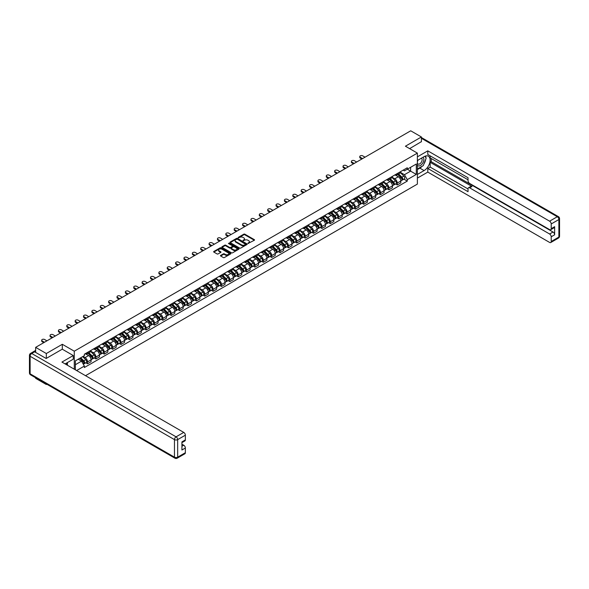 <?xml version="1.0" encoding="UTF-8"?>
<svg xmlns="http://www.w3.org/2000/svg" width="589" height="589" viewBox="0 0 589 589"><rect width="100%" height="100%" fill="white"/><g stroke="black" fill="none" stroke-linecap="round" stroke-linejoin="round"><path stroke-width="0.88" d="M247.991 243.493L254.323 240.26A0.744 0.427 0 0 0 254.323 239.649L244.847 234.179A0.744 0.427 0 0 0 243.794 234.179L238.192 237.411L238.192 237.831L239.657 237.419A2.385 1.377 0 0 1 243.029 237.419L243.817 237.875A2.385 1.377 0 0 1 244.516 238.847A2.385 1.377 0 0 1 243.817 239.819L243.095 240.658L244.553 240.246A2.385 1.377 0 0 1 247.925 240.246L248.713 240.702A2.385 1.377 0 0 1 249.412 241.674A2.385 1.377 0 0 1 248.713 242.646L247.991 243.493L247.991 243.066M220.669 255.405A0.744 0.427 0 0 0 220.669 256.009L223.327 257.548A0.744 0.427 0 0 0 224.38 257.548L230.601 253.955A0.744 0.427 0 0 0 230.601 253.351L221.118 247.873A0.744 0.427 0 0 0 220.065 247.873L213.851 251.466A0.744 0.427 0 0 0 213.851 252.07L217.061 253.925A0.744 0.427 0 0 0 218.114 253.925L220.772 252.394A0.744 0.427 0 0 0 220.772 251.783L219.182 250.862A1.995 1.149 0 0 1 218.6 250.053A1.995 1.149 0 0 1 219.83 248.985A1.995 1.149 0 0 1 222.001 249.235L228.237 252.843A1.995 1.149 0 0 1 228.827 253.653A1.995 1.149 0 0 1 227.597 254.72A1.995 1.149 0 0 1 225.425 254.47L224.38 253.866A0.744 0.427 0 0 0 223.327 253.866L220.669 255.405L220.669 256.009M74.28 351.199L62.316 344.293L46.325 353.525L35.642 347.355L410.724 130.802L421.407 136.972L405.416 146.205L417.38 153.111L74.28 351.199L74.28 369.2M239.708 248.087A0.744 0.427 0 0 0 240.761 248.087L246.975 244.501A0.744 0.427 0 0 0 246.975 243.89L237.5 238.42A0.744 0.427 0 0 0 236.447 238.42L230.225 242.005A0.744 0.427 0 0 0 230.225 242.616L239.708 248.087M228.62 243.603L229.15 243.677L229.15 243.058L238.788 248.624A0.744 0.427 0 0 1 238.788 249.228L232.574 252.821A0.744 0.427 0 0 1 231.521 252.821L222.038 247.343L224.696 245.819L224.696 245.201L222.038 246.739A0.744 0.427 0 0 0 222.038 247.343L222.038 246.739M224.696 245.819A0.744 0.427 0 0 1 225.749 245.819L225.749 245.201A0.744 0.427 0 0 0 224.696 245.201M225.749 245.201L229.6 247.417A0.744 0.427 0 0 0 230.652 247.417L232.412 246.401A0.744 0.427 0 0 0 232.412 245.79L228.414 243.485L229.15 243.058M46.325 383.94L46.325 384.507L35.642 378.337L35.642 377.777M85.523 375.686L417.38 184.092L417.38 153.111M46.325 384.507L46.811 384.219M46.325 353.525L46.325 358.384M35.642 347.355L35.642 352.406M33.433 351.736A1.517 0.876 -120 0 0 33.22 351.802A1.517 0.876 -120 0 0 33.058 351.95M421.407 141.831L421.407 136.972M397.258 173.556A3.49 2.017 60 0 1 396.537 175.124L400.078 173.078A3.49 2.017 -120 0 0 400.8 171.517M392.23 177.318L394.792 178.791A3.49 2.017 60 0 1 397.258 183.069L400.8 181.022A3.49 2.017 -120 0 0 398.333 176.752L395.801 175.286M400.8 181.022L400.8 182.914L397.258 184.961L395.558 183.982M396.537 175.124A3.49 2.017 60 0 1 394.814 174.97M397.258 183.069L397.258 184.961M388.887 178.393A3.49 2.017 60 0 1 388.166 179.962L391.707 177.915A3.49 2.017 -120 0 0 392.429 176.347M387.187 188.811L388.887 189.791L392.429 187.744L392.429 185.859A3.49 2.017 -120 0 0 389.962 181.581L387.429 180.116M388.166 179.962A3.49 2.017 60 0 1 386.45 179.8M383.859 182.148L386.421 183.628A3.49 2.017 60 0 1 388.887 187.906L388.887 189.791M380.516 183.223A3.49 2.017 60 0 1 379.795 184.791L383.336 182.745A3.49 2.017 -120 0 0 384.057 181.176M378.823 193.641L380.516 194.628L384.057 192.581L384.057 190.689A3.49 2.017 -120 0 0 381.591 186.418L379.058 184.953M379.795 184.791A3.49 2.017 60 0 1 378.079 184.637M375.487 186.985L378.05 188.458A3.49 2.017 60 0 1 380.516 192.736L380.516 194.628M372.145 188.06A3.49 2.017 60 0 1 371.423 189.621L374.965 187.582A3.49 2.017 -120 0 0 375.686 186.014M370.452 198.478L372.145 199.457L375.686 197.411L375.686 195.526A3.49 2.017 -120 0 0 373.22 191.248L370.687 189.783M371.423 189.621A3.49 2.017 60 0 1 369.708 189.467M367.116 191.815L369.678 193.295A3.49 2.017 60 0 1 372.145 197.565L372.145 199.457M363.774 192.89A3.49 2.017 60 0 1 363.052 194.458L366.594 192.412A3.49 2.017 -120 0 0 367.315 190.843M362.08 203.308L363.774 204.287L367.315 202.248L367.315 200.356A3.49 2.017 -120 0 0 364.849 196.078L362.316 194.62M363.052 194.458A3.49 2.017 60 0 1 361.337 194.296M358.753 196.652L361.307 198.125A3.49 2.017 60 0 1 363.774 202.402L363.774 204.287M355.403 197.72A3.49 2.017 60 0 1 354.681 199.288L358.222 197.249A3.49 2.017 -120 0 0 358.944 195.681M353.709 208.145L355.403 209.124L358.944 207.078L358.944 205.193A3.49 2.017 -120 0 0 356.478 200.915L353.945 199.45M354.681 199.288A3.49 2.017 60 0 1 352.966 199.134M350.381 201.482L352.936 202.962A3.49 2.017 60 0 1 355.403 207.232L355.403 209.124M347.031 202.557A3.49 2.017 60 0 1 346.31 204.125L349.851 202.079A3.49 2.017 -120 0 0 350.573 200.51M345.338 212.975L347.031 213.954L350.573 211.915L350.573 210.023A3.49 2.017 -120 0 0 348.106 205.745L345.574 204.28M346.31 204.125A3.49 2.017 60 0 1 344.594 203.963M342.01 206.312L344.565 207.792A3.49 2.017 60 0 1 347.031 212.069L347.031 213.954M338.66 207.387A3.49 2.017 60 0 1 337.939 208.955L341.48 206.908A3.49 2.017 -120 0 0 342.202 205.347M336.967 217.812L338.66 218.791L342.202 216.745L342.202 214.852A3.49 2.017 -120 0 0 339.735 210.582L337.202 209.117M337.939 208.955A3.49 2.017 60 0 1 336.223 208.8M333.639 211.149L336.194 212.622A3.49 2.017 60 0 1 338.66 216.899L338.66 218.791M330.289 212.224A3.49 2.017 60 0 1 329.568 213.792L333.109 211.745A3.49 2.017 -120 0 0 333.83 210.177M328.596 222.642L330.289 223.621L333.83 221.574L333.83 219.69A3.49 2.017 -120 0 0 331.364 215.412L328.831 213.947M329.568 213.792A3.49 2.017 60 0 1 327.852 213.63M325.268 215.979L327.823 217.459A3.49 2.017 60 0 1 330.289 221.736L330.289 223.621M321.918 217.054A3.49 2.017 60 0 1 321.196 218.622L324.738 216.575A3.49 2.017 -120 0 0 325.459 215.007M320.225 227.472L321.918 228.458L325.459 226.412L325.459 224.519A3.49 2.017 -120 0 0 322.993 220.249L320.46 218.784M321.196 218.622A3.49 2.017 60 0 1 319.481 218.467M316.897 220.816L319.452 222.289A3.49 2.017 60 0 1 321.918 226.566L321.918 228.458M313.547 221.891A3.49 2.017 60 0 1 312.825 223.452L316.367 221.412A3.49 2.017 -120 0 0 317.088 219.844M311.853 232.309L313.547 233.288L317.088 231.241L317.088 229.357A3.49 2.017 -120 0 0 314.622 225.079L312.089 223.614M312.825 223.452A3.49 2.017 60 0 1 311.11 223.297M308.526 225.646L311.08 227.126A3.49 2.017 60 0 1 313.547 231.396L313.547 233.288M305.176 226.721A3.49 2.017 60 0 1 304.454 228.289L307.995 226.242A3.49 2.017 -120 0 0 308.717 224.674M303.482 237.139L305.176 238.118L308.717 236.079L308.717 234.186A3.49 2.017 -120 0 0 306.251 229.909L303.718 228.451M304.454 228.289A3.49 2.017 60 0 1 302.739 228.127M300.154 230.483L302.709 231.956A3.49 2.017 60 0 1 305.176 236.233L305.176 238.118M296.804 231.551A3.49 2.017 60 0 1 296.083 233.119L299.624 231.079A3.49 2.017 -120 0 0 300.346 229.511M295.111 241.976L296.804 242.955L300.346 240.908L300.346 239.016A3.49 2.017 -120 0 0 297.879 234.746L295.347 233.281M296.083 233.119A3.49 2.017 60 0 1 294.367 232.964M291.783 235.313L294.338 236.793A3.49 2.017 60 0 1 296.804 241.063L296.804 242.955M288.433 236.388A3.49 2.017 60 0 1 287.712 237.956L291.253 235.909A3.49 2.017 -120 0 0 291.975 234.341M286.74 246.806L288.433 247.785L291.975 245.746L291.975 243.853A3.49 2.017 -120 0 0 289.508 239.576L286.976 238.111M287.712 237.956A3.49 2.017 60 0 1 285.996 237.794M283.412 240.143L285.967 241.623A3.49 2.017 60 0 1 288.433 245.9L288.433 247.785M280.062 241.218A3.49 2.017 60 0 1 279.341 242.786L282.882 240.739A3.49 2.017 -120 0 0 283.603 239.178M278.369 251.643L280.062 252.622L283.603 250.575L283.603 248.683A3.49 2.017 -120 0 0 281.137 244.413L278.604 242.948M279.341 242.786A3.49 2.017 60 0 1 277.625 242.631M275.041 244.98L277.596 246.452A3.49 2.017 60 0 1 280.062 250.73L280.062 252.622M271.691 246.055A3.49 2.017 60 0 1 270.969 247.623L274.511 245.576A3.49 2.017 -120 0 0 275.232 244.008M269.998 256.473L271.691 257.452L275.24 255.405L275.24 253.52A3.49 2.017 -120 0 0 272.766 249.243L270.233 247.778M270.969 247.623A3.49 2.017 60 0 1 269.254 247.461M266.67 249.81L269.225 251.289A3.49 2.017 60 0 1 271.691 255.56L271.691 257.452M263.32 250.885A3.49 2.017 60 0 1 262.598 252.453L266.14 250.406A3.49 2.017 -120 0 0 266.869 248.838M261.626 261.302L263.327 262.289L266.869 260.242L266.869 258.35A3.49 2.017 -120 0 0 264.395 254.08L261.862 252.615M262.598 252.453A3.49 2.017 60 0 1 260.883 252.298M258.299 254.647L260.853 256.119A3.49 2.017 60 0 1 263.327 260.397L263.327 262.289M254.956 255.722A3.49 2.017 60 0 1 254.227 257.283L257.768 255.243A3.49 2.017 -120 0 0 258.497 253.675M253.255 266.14L254.956 267.119L258.497 265.072L258.497 263.187A3.49 2.017 -120 0 0 256.024 258.91L253.491 257.445M254.227 257.283A3.49 2.017 60 0 1 252.512 257.128M249.927 259.477L252.482 260.956A3.49 2.017 60 0 1 254.956 265.227L254.956 267.119M246.585 260.552A3.49 2.017 60 0 1 245.856 262.12L249.397 260.073A3.49 2.017 -120 0 0 250.126 258.505M244.884 270.969L246.585 271.949L250.126 269.909L250.126 268.017A3.49 2.017 -120 0 0 247.652 263.739L245.12 262.282M245.856 262.12A3.49 2.017 60 0 1 244.141 261.958M241.556 264.306L244.111 265.786A3.49 2.017 60 0 1 246.585 270.064L246.585 271.949M238.214 265.381A3.49 2.017 60 0 1 237.485 266.95L241.026 264.903A3.49 2.017 -120 0 0 241.755 263.342M236.513 275.807L238.214 276.786L241.755 274.739L241.755 272.847A3.49 2.017 -120 0 0 239.281 268.577L236.749 267.111M237.485 266.95A3.49 2.017 60 0 1 235.769 266.795M233.185 269.144L235.74 270.623A3.49 2.017 60 0 1 238.214 274.894L238.214 276.786M229.843 270.218A3.49 2.017 60 0 1 229.114 271.787L232.655 269.74A3.49 2.017 -120 0 0 233.384 268.172M228.142 280.636L229.843 281.616L233.384 279.576L233.384 277.684A3.49 2.017 -120 0 0 230.91 273.406L228.377 271.941M229.114 271.787A3.49 2.017 60 0 1 227.398 271.625M224.814 273.973L227.369 275.453A3.49 2.017 60 0 1 229.843 279.731L229.843 281.616M221.471 275.048A3.49 2.017 60 0 1 220.742 276.616L224.284 274.57A3.49 2.017 -120 0 0 225.013 273.009M219.771 285.474L221.471 286.453L225.013 284.406L225.013 282.514A3.49 2.017 -120 0 0 222.539 278.244L220.006 276.778M220.742 276.616A3.49 2.017 60 0 1 219.027 276.462M216.443 278.811L218.998 280.283A3.49 2.017 60 0 1 221.471 284.561L221.471 286.453M213.1 279.885A3.49 2.017 60 0 1 212.371 281.446L215.913 279.407A3.49 2.017 -120 0 0 216.642 277.839M211.399 290.303L213.1 291.283L216.642 289.236L216.642 287.351A3.49 2.017 -120 0 0 214.168 283.073L211.635 281.608M212.371 281.446A3.49 2.017 60 0 1 210.656 281.292M208.072 283.64L210.626 285.12A3.49 2.017 60 0 1 213.1 289.39L213.1 291.283M204.729 284.715A3.49 2.017 60 0 1 204 286.283L207.549 284.237A3.49 2.017 -120 0 0 208.27 282.668M203.028 295.133L204.729 296.12L208.27 294.073L208.27 292.181A3.49 2.017 -120 0 0 205.797 287.903L203.264 286.445M204 286.283A3.49 2.017 60 0 1 202.285 286.129M199.7 288.477L202.255 289.95A3.49 2.017 60 0 1 204.729 294.228L204.729 296.12M196.358 289.552A3.49 2.017 60 0 1 195.636 291.113L199.178 289.074A3.49 2.017 -120 0 0 199.899 287.506M194.657 299.97L196.358 300.95L199.899 298.903L199.899 297.018A3.49 2.017 -120 0 0 197.425 292.74L194.893 291.275M195.636 291.113A3.49 2.017 60 0 1 193.914 290.959M191.329 293.307L193.884 294.787A3.49 2.017 60 0 1 196.358 299.057L196.358 300.95M187.987 294.382A3.49 2.017 60 0 1 187.265 295.95L190.807 293.904A3.49 2.017 -120 0 0 191.528 292.335M186.286 304.8L187.987 305.779L191.528 303.74L191.528 301.848A3.49 2.017 -120 0 0 189.054 297.57L186.522 296.112M187.265 295.95A3.49 2.017 60 0 1 185.542 295.788M182.958 298.137L185.513 299.617A3.49 2.017 60 0 1 187.987 303.895L187.987 305.779M179.616 299.212A3.49 2.017 60 0 1 178.894 300.78L182.435 298.733A3.49 2.017 -120 0 0 183.157 297.173M177.915 309.637L179.616 310.617L183.157 308.57L183.157 306.678A3.49 2.017 -120 0 0 180.69 302.407L178.15 300.942M178.894 300.78A3.49 2.017 60 0 1 177.171 300.626M174.587 302.974L177.142 304.447A3.49 2.017 60 0 1 179.616 308.724L179.616 310.617M171.244 304.049A3.49 2.017 60 0 1 170.523 305.617L174.064 303.571A3.49 2.017 -120 0 0 174.786 302.002M169.544 314.467L171.244 315.446L174.786 313.407L174.786 311.515A3.49 2.017 -120 0 0 172.319 307.237L169.779 305.772M170.523 305.617A3.49 2.017 60 0 1 168.8 305.455M166.216 307.804L168.778 309.284A3.49 2.017 60 0 1 171.244 313.562L171.244 315.446M162.873 308.879A3.49 2.017 60 0 1 162.152 310.447L165.693 308.4A3.49 2.017 -120 0 0 166.415 306.832M161.172 319.304L162.873 320.283L166.415 318.237L166.415 316.345A3.49 2.017 -120 0 0 163.948 312.074L161.408 310.609M162.152 310.447A3.49 2.017 60 0 1 160.429 310.293M157.845 312.641L160.407 314.114A3.49 2.017 60 0 1 162.873 318.391L162.873 320.283M154.502 313.716A3.49 2.017 60 0 1 153.781 315.277L157.322 313.238A3.49 2.017 -120 0 0 158.043 311.669M152.801 324.134L154.502 325.113L158.043 323.067L158.043 321.182A3.49 2.017 -120 0 0 155.577 316.904L153.037 315.439M153.781 315.277A3.49 2.017 60 0 1 152.058 315.122M149.473 317.471L152.036 318.951A3.49 2.017 60 0 1 154.502 323.221L154.502 325.113M146.131 318.546A3.49 2.017 60 0 1 145.409 320.114L148.951 318.067A3.49 2.017 -120 0 0 149.672 316.499M144.43 328.964L146.131 329.95L149.672 327.904L149.672 326.012A3.49 2.017 -120 0 0 147.206 321.734L144.666 320.276M145.409 320.114A3.49 2.017 60 0 1 143.687 319.952M141.102 322.308L143.664 323.781A3.49 2.017 60 0 1 146.131 328.058L146.131 329.95M137.76 323.376A3.49 2.017 60 0 1 137.038 324.944L140.58 322.905A3.49 2.017 -120 0 0 141.301 321.336M136.059 333.801L137.76 334.78L141.301 332.733L141.301 330.849A3.49 2.017 -120 0 0 138.835 326.571L136.295 325.106M137.038 324.944A3.49 2.017 60 0 1 135.315 324.789M132.731 327.138L135.293 328.618A3.49 2.017 60 0 1 137.76 332.888L137.76 334.78M129.389 328.213A3.49 2.017 60 0 1 128.667 329.781L132.208 327.734A3.49 2.017 -120 0 0 132.93 326.166M127.688 338.631L129.389 339.61L132.93 337.571L132.93 335.678A3.49 2.017 -120 0 0 130.463 331.401L127.923 329.943M128.667 329.781A3.49 2.017 60 0 1 126.944 329.619M124.36 331.968L126.922 333.448A3.49 2.017 60 0 1 129.389 337.725L129.389 339.61M121.017 333.043A3.49 2.017 60 0 1 120.296 334.611L123.837 332.564A3.49 2.017 -120 0 0 124.559 331.003M119.317 343.468L121.017 344.447L124.559 342.4L124.559 340.508A3.49 2.017 -120 0 0 122.092 336.238L119.552 334.773M120.296 334.611A3.49 2.017 60 0 1 118.573 334.456M115.989 336.805L118.551 338.277A3.49 2.017 60 0 1 121.017 342.555L121.017 344.447M112.646 337.88A3.49 2.017 60 0 1 111.925 339.448L115.466 337.401A3.49 2.017 -120 0 0 116.188 335.833M110.946 348.298L112.646 349.277L116.188 347.238L116.188 345.345A3.49 2.017 -120 0 0 113.721 341.068L111.181 339.603M111.925 339.448A3.49 2.017 60 0 1 110.202 339.286M107.618 341.635L110.18 343.115A3.49 2.017 60 0 1 112.646 347.392L112.646 349.277M104.275 342.71A3.49 2.017 60 0 1 103.554 344.278L107.095 342.231A3.49 2.017 -120 0 0 107.816 340.663M102.574 353.135L104.275 354.114L107.816 352.067L107.816 350.175A3.49 2.017 -120 0 0 105.35 345.905L102.81 344.44M103.554 344.278A3.49 2.017 60 0 1 101.831 344.123M99.246 346.472L101.809 347.944A3.49 2.017 60 0 1 104.275 352.222L104.275 354.114M95.904 347.547A3.49 2.017 60 0 1 95.182 349.108L98.724 347.068A3.49 2.017 -120 0 0 99.445 345.5M94.203 357.965L95.904 358.944L99.445 356.897L99.445 355.012A3.49 2.017 -120 0 0 96.979 350.735L94.439 349.27M95.182 349.108A3.49 2.017 60 0 1 93.46 348.953M90.875 351.302L93.437 352.782A3.49 2.017 60 0 1 95.904 357.052L95.904 358.944M87.533 352.377A3.49 2.017 60 0 1 86.811 353.945L90.353 351.898A3.49 2.017 -120 0 0 91.074 350.33M85.832 362.795L87.533 363.781L91.074 361.734L91.074 359.842A3.49 2.017 -120 0 0 88.608 355.565L86.075 354.107M86.811 353.945A3.49 2.017 60 0 1 85.088 353.783M83.027 356.433L85.066 357.611A3.49 2.017 60 0 1 87.533 361.889L87.533 363.781M403.185 170.133L404.452 170.862L416.305 164.014L410.621 167.298L410.621 171.141L404.452 174.705L400.601 172.481M75.355 369.818L75.355 360.866L84.367 355.66L84.367 354.203L407.293 167.762L407.293 169.22L416.305 174.425L407.293 179.63L404.452 174.705M416.305 164.014L416.305 174.425M75.355 364.709L81.525 361.145L84.367 366.071L84.367 367.529L407.293 181.088L407.293 179.63M84.367 366.071L76.614 370.547M62.316 344.293L62.316 349.218M81.525 361.145L78.197 359.224M403.929 179.144L407.293 181.088M248.197 243.566L248.713 243.264A2.385 1.377 0 0 0 249.412 242.293L249.412 241.674M244.516 238.847L244.516 239.465A2.385 1.377 0 0 1 243.817 240.437L243.301 240.732M254.315 240.268L244.847 234.797A0.744 0.427 0 0 0 243.794 234.797L238.405 237.904M246.975 243.89L246.975 244.501L237.5 239.038A0.744 0.427 0 0 0 236.447 239.038L230.24 242.624L230.225 242.005M245.665 244.413L237.338 239.178L235.836 239.62A2.385 1.377 0 0 0 235.136 240.592A2.385 1.377 0 0 0 235.836 241.564L241.527 244.847A2.385 1.377 0 0 0 244.899 244.847L245.665 244.413L245.665 245.031L245.665 244.604M235.136 240.592L235.136 241.21A2.385 1.377 0 0 0 235.836 242.189L235.836 241.564M245.665 245.031L244.899 245.473A2.385 1.377 0 0 1 241.527 245.473L235.836 242.189M225.749 245.819L229.6 248.043A0.744 0.427 0 0 0 230.652 248.043L232.412 247.019A0.744 0.427 0 0 0 232.633 246.717L232.633 246.099M229.15 243.677L238.781 249.235M233.583 249.721A1.995 1.149 0 0 0 235.755 249.972A1.995 1.149 0 0 0 236.984 248.911A1.995 1.149 0 0 0 236.403 248.094L234.208 246.828A0.744 0.427 0 0 0 233.148 246.828L231.389 247.844A0.744 0.427 0 0 0 231.389 248.455L233.583 249.721L233.583 250.34A1.995 1.149 0 0 0 235.755 250.59A1.995 1.149 0 0 0 236.984 249.53L236.984 248.911M231.168 248.153L231.168 248.772A0.744 0.427 0 0 0 231.389 249.073L231.389 248.455M233.583 250.34L231.389 249.073M228.827 253.653L228.827 254.271A1.995 1.149 0 0 1 227.597 255.339A1.995 1.149 0 0 1 225.425 255.089L224.38 254.485A0.744 0.427 0 0 0 223.327 254.485L220.676 256.016M218.6 250.053L218.6 250.671A1.995 1.149 0 0 0 219.182 251.481L219.182 250.862M220.772 251.783L220.772 252.394L219.182 251.481M230.601 253.351L230.601 253.955L221.118 248.499A0.744 0.427 0 0 0 220.065 248.499L213.859 252.077M397.708 174.447L401.006 177.701A1.9 1.097 60 0 1 401.507 180.543L400.8 180.956M398.37 175.095L399.762 175.905M365.033 157.182L362.758 155.871A1.745 1.009 -0 0 0 360.851 155.651A1.745 1.009 -0 0 0 359.776 156.578A1.745 1.009 -0 0 0 360.284 157.292L362.566 158.61M398.076 174.234L401.683 177.797A0.913 0.523 60 0 1 401.926 179.166A0.913 0.523 60 0 1 401.845 179.196M398.62 173.924L401.919 177.171A1.9 1.097 60 0 1 402.42 180.02A1.9 1.097 60 0 1 401.845 180.079M400.468 172.724L403.848 176.059A1.9 1.097 60 0 1 404.349 178.901L402.42 180.02M361.867 159.015L360.284 158.102A1.745 1.009 180 0 1 359.776 157.388L359.776 156.578M389.336 179.284L392.635 182.531A1.9 1.097 60 0 1 393.135 185.38L392.429 185.785M389.999 179.932L391.39 180.735M356.662 162.019L354.387 160.701A1.745 1.009 -0 0 0 352.48 160.48A1.745 1.009 -0 0 0 351.405 161.415A1.745 1.009 -0 0 0 351.913 162.13L354.195 163.44M389.704 179.071L393.312 182.634A0.913 0.523 60 0 1 393.555 183.996A0.913 0.523 60 0 1 393.474 184.033M390.249 178.754L393.548 182.008A1.9 1.097 60 0 1 394.048 184.85A1.9 1.097 60 0 1 393.474 184.909M392.097 177.554L395.477 180.889A1.9 1.097 60 0 1 395.977 183.739L394.048 184.85M353.496 163.845L351.913 162.932A1.745 1.009 180 0 1 351.405 162.218L351.405 161.415M380.965 184.114L384.264 187.368A1.9 1.097 60 0 1 384.764 190.21L384.057 190.622M381.628 184.762L383.027 185.572M348.29 166.849L346.015 165.531A1.745 1.009 -0 0 0 344.109 165.318A1.745 1.009 -0 0 0 343.034 166.245A1.745 1.009 -0 0 0 343.549 166.959L345.824 168.277M381.333 183.901L384.941 187.464A0.913 0.523 60 0 1 385.184 188.833A0.913 0.523 60 0 1 385.103 188.863M381.878 183.584L385.177 186.838A1.9 1.097 60 0 1 385.677 189.687A1.9 1.097 60 0 1 385.103 189.746M383.726 182.384L387.113 185.726A1.9 1.097 60 0 1 387.606 188.568L385.677 189.687M345.125 168.682L343.549 167.762A1.745 1.009 180 0 1 343.034 167.055L343.034 166.245M417.38 160.517L424.087 156.645A8.54 4.926 120 0 1 428.358 156.218A8.54 4.926 120 0 1 429.668 163.065A8.54 4.926 120 0 1 424.087 170.582L417.38 174.454M417.38 178.114L427.791 172.106L427.791 168.447L468.034 191.683L468.034 188.767A2.275 1.318 -120 0 1 468.505 187.729A2.275 1.318 -120 0 1 469.647 187.839L549.603 234.002L553.034 232.022A2.275 1.318 60 0 1 554.647 234.805L554.647 226.691A2.275 1.318 60 0 1 554.175 227.729L550.737 229.717A2.275 1.318 -120 0 0 551.208 228.672L551.208 223.96A2.275 1.318 -120 0 0 549.603 221.177L557.275 216.745L421.407 138.305M431.229 158.529L431.229 161.695L430.154 162.314L430.154 167.085L427.791 168.447M430.154 155.871L430.154 157.911L468.034 179.785M550.737 229.717A2.275 1.318 -120 0 1 549.603 229.6L469.647 183.444A2.275 1.318 -120 0 1 468.034 180.654L468.034 177.738L427.791 154.502L427.791 150.85L549.603 221.177M417.38 156.858L427.791 150.85M427.791 172.106L549.603 242.425A2.275 1.318 -120 0 0 550.737 242.543A2.275 1.318 -120 0 0 551.208 241.497L551.208 236.793A2.275 1.318 -120 0 0 549.603 234.002M421.407 141.647L409.627 148.634M430.154 162.314L472.01 186.477L469.647 187.839M431.229 161.695L553.034 232.022M430.154 167.085L468.034 188.959M468.505 187.729L470.869 186.367A2.275 1.318 60 0 1 472.01 186.477M417.38 169.558L419.847 168.137A8.54 4.926 120 0 0 422.217 166.216M423.911 163.978A8.54 4.926 120 0 0 425.751 159.244M425.884 157.712A8.54 4.926 120 0 0 425.678 155.975M34.626 351.817L31.725 353.496A2.275 1.318 -120 0 0 30.591 353.378L33.485 351.707A2.275 1.318 60 0 1 34.626 351.817L46.163 358.48L62.257 349.189L73.257 355.535L73.257 359.194L65.637 363.59A8.54 4.926 120 0 0 65.129 363.914M73.257 355.535L61.941 362.073L183.746 432.4A2.275 1.318 60 0 1 185.358 435.19L185.358 439.895A2.275 1.318 60 0 1 184.887 440.94L181.92 442.648M67.411 364.628L67.411 362.566M181.92 446.278L183.746 445.225A2.275 1.318 60 0 1 185.358 448.015L185.358 452.72A2.275 1.318 60 0 1 184.887 453.766L177.208 458.198A2.275 1.318 -120 0 0 177.679 457.152L185.358 452.72M185.358 439.895L181.92 441.883L181.92 449.996L185.358 448.015M183.746 445.225L181.92 444.172M417.38 165.259A4.933 2.849 120 0 0 421.304 164.832A4.933 2.849 120 0 0 423.874 159.464A4.933 2.849 120 0 0 422.976 157.285M417.792 160.274A4.933 2.849 120 0 0 417.38 161.165M417.38 162.814A3.379 1.951 120 0 0 418.065 164.036A3.379 1.951 120 0 0 420.664 163.131A3.379 1.951 120 0 0 422.136 159.729A3.379 1.951 120 0 0 421.437 158.183A3.379 1.951 120 0 0 421.429 158.176M418.072 160.112A3.379 1.951 120 0 0 417.38 162.137M424.86 156.254L426.178 158.132L423.285 165.597L417.491 168.94M66.38 363.163L67.625 365.357M372.594 188.944L375.892 192.198A1.9 1.097 60 0 1 376.393 195.047L375.686 195.452M373.257 189.592L374.656 190.402M339.927 171.686L337.644 170.368A1.745 1.009 -0 0 0 335.737 170.147A1.745 1.009 -0 0 0 334.662 171.082A1.745 1.009 -0 0 0 335.178 171.789L337.453 173.107M372.962 188.738L376.577 192.301A0.913 0.523 60 0 1 376.813 193.663A0.913 0.523 60 0 1 376.732 193.693M373.507 188.421L376.805 191.675A1.9 1.097 60 0 1 377.306 194.517A1.9 1.097 60 0 1 376.732 194.576M375.355 187.221L378.742 190.556A1.9 1.097 60 0 1 379.242 193.406L377.306 194.517M336.753 173.512L335.178 172.599A1.745 1.009 180 0 1 334.662 171.885L334.662 171.082M364.223 193.781L367.521 197.035A1.9 1.097 60 0 1 368.022 199.877L367.315 200.289M364.885 194.429L366.284 195.239M331.555 176.516L329.273 175.198A1.745 1.009 -0 0 0 327.366 174.985A1.745 1.009 -0 0 0 326.291 175.912A1.745 1.009 -0 0 0 326.807 176.626L329.082 177.944M364.591 193.567L368.206 197.131A0.913 0.523 60 0 1 368.442 198.493A0.913 0.523 60 0 1 368.361 198.53M365.136 193.251L368.434 196.505A1.9 1.097 60 0 1 368.935 199.347A1.9 1.097 60 0 1 368.361 199.413M366.984 192.051L370.371 195.393A1.9 1.097 60 0 1 370.871 198.235L368.935 199.347M328.39 178.342L326.807 177.429A1.745 1.009 180 0 1 326.291 176.715L326.291 175.912M355.852 198.611L359.15 201.865A1.9 1.097 60 0 1 359.651 204.707L358.944 205.119M356.514 199.259L357.913 200.069M323.184 181.353L320.902 180.035A1.745 1.009 -0 0 0 318.995 179.814A1.745 1.009 -0 0 0 317.92 180.749A1.745 1.009 -0 0 0 318.435 181.456L320.711 182.774M356.22 198.405L359.835 201.961A0.913 0.523 60 0 1 360.07 203.33A0.913 0.523 60 0 1 359.989 203.36M356.765 198.088L360.063 201.342A1.9 1.097 60 0 1 360.564 204.184A1.9 1.097 60 0 1 359.989 204.243M358.613 196.888L361.999 200.223A1.9 1.097 60 0 1 362.5 203.065L360.564 204.184M320.018 183.179L318.435 182.266A1.745 1.009 180 0 1 317.92 181.552L317.92 180.749M347.481 203.448L350.779 206.702A1.9 1.097 60 0 1 351.28 209.544L350.573 209.949M348.143 204.096L349.542 204.898M314.813 186.183L312.531 184.865A1.745 1.009 -0 0 0 310.631 184.644A1.745 1.009 -0 0 0 309.549 185.579A1.745 1.009 -0 0 0 310.064 186.293L312.339 187.611M347.849 203.234L351.464 206.798A0.913 0.523 60 0 1 351.699 208.16A0.913 0.523 60 0 1 351.618 208.197M348.393 202.918L351.692 206.172A1.9 1.097 60 0 1 352.193 209.014A1.9 1.097 60 0 1 351.618 209.08M350.241 201.718L353.628 205.06A1.9 1.097 60 0 1 354.129 207.902L352.193 209.014M311.647 188.009L310.064 187.096A1.745 1.009 180 0 1 309.549 186.382L309.549 185.579M339.109 208.278L342.408 211.532A1.9 1.097 60 0 1 342.908 214.374L342.202 214.786M339.772 208.926L341.171 209.736M306.442 191.013L304.16 189.702A1.745 1.009 -0 0 0 302.26 189.481A1.745 1.009 -0 0 0 301.178 190.409A1.745 1.009 -0 0 0 301.693 191.123L303.968 192.441M339.478 208.064L343.092 211.628A0.913 0.523 60 0 1 343.328 212.997A0.913 0.523 60 0 1 343.247 213.027M340.022 207.755L343.321 211.002A1.9 1.097 60 0 1 343.821 213.851A1.9 1.097 60 0 1 343.247 213.91M341.87 206.548L345.257 209.89A1.9 1.097 60 0 1 345.758 212.732L343.821 213.851M303.276 192.846L301.693 191.933A1.745 1.009 180 0 1 301.178 191.219L301.178 190.409M330.738 213.115L334.037 216.362A1.9 1.097 60 0 1 334.537 219.211L333.83 219.616M331.401 213.763L332.8 214.565M298.071 195.85L295.788 194.532A1.745 1.009 -0 0 0 293.889 194.311A1.745 1.009 -0 0 0 292.807 195.246A1.745 1.009 -0 0 0 293.322 195.96L295.597 197.271M331.106 212.901L334.721 216.465A0.913 0.523 60 0 1 334.957 217.827A0.913 0.523 60 0 1 334.876 217.864M331.651 212.585L334.95 215.839A1.9 1.097 60 0 1 335.45 218.681A1.9 1.097 60 0 1 334.876 218.74M333.499 211.385L336.886 214.72A1.9 1.097 60 0 1 337.387 217.569L335.45 218.681M294.905 197.676L293.322 196.763A1.745 1.009 180 0 1 292.807 196.049L292.807 195.246M322.374 217.945L325.665 221.199A1.9 1.097 60 0 1 326.166 224.041L325.459 224.453M323.03 218.593L324.429 219.402M289.7 200.68L287.417 199.362A1.745 1.009 -0 0 0 285.518 199.148A1.745 1.009 -0 0 0 284.435 200.076A1.745 1.009 -0 0 0 284.951 200.79L287.226 202.108M322.735 217.731L326.35 221.295A0.913 0.523 60 0 1 326.586 222.664A0.913 0.523 60 0 1 326.505 222.694M323.28 217.415L326.578 220.669A1.9 1.097 60 0 1 327.079 223.518A1.9 1.097 60 0 1 326.505 223.577M325.128 216.215L328.515 219.557A1.9 1.097 60 0 1 329.015 222.399L327.079 223.518M286.534 202.513L284.951 201.593A1.745 1.009 180 0 1 284.435 200.886L284.435 200.076M314.003 222.775L317.294 226.029A1.9 1.097 60 0 1 317.795 228.878L317.088 229.283M314.659 223.422L316.057 224.232M281.328 205.517L279.046 204.199A1.745 1.009 -0 0 0 277.147 203.978A1.745 1.009 -0 0 0 276.064 204.913A1.745 1.009 -0 0 0 276.58 205.62L278.855 206.938M314.364 222.568L317.979 226.132A0.913 0.523 60 0 1 318.215 227.494A0.913 0.523 60 0 1 318.134 227.523M314.909 222.252L318.207 225.506A1.9 1.097 60 0 1 318.708 228.348A1.9 1.097 60 0 1 318.134 228.407M316.757 221.052L320.144 224.387A1.9 1.097 60 0 1 320.644 227.236L318.708 228.348M278.163 207.343L276.58 206.43A1.745 1.009 180 0 1 276.064 205.716L276.064 204.913M305.632 227.612L308.923 230.866A1.9 1.097 60 0 1 309.424 233.708L308.717 234.113M306.287 228.26L307.686 229.069M272.957 210.347L270.675 209.029A1.745 1.009 -0 0 0 268.775 208.815A1.745 1.009 -0 0 0 267.693 209.743A1.745 1.009 -0 0 0 268.209 210.457L270.484 211.775M305.993 227.398L309.608 230.962A0.913 0.523 60 0 1 309.843 232.324A0.913 0.523 60 0 1 309.762 232.361M306.538 227.082L309.836 230.336A1.9 1.097 60 0 1 310.337 233.178A1.9 1.097 60 0 1 309.77 233.244M308.386 225.881L311.772 229.224A1.9 1.097 60 0 1 312.273 232.066L310.337 233.178M269.791 212.173L268.209 211.26A1.745 1.009 180 0 1 267.693 210.545L267.693 209.743M297.261 232.441L300.552 235.696A1.9 1.097 60 0 1 301.053 238.538L300.346 238.95M297.916 233.089L299.315 233.899M264.586 215.184L262.304 213.866A1.745 1.009 -0 0 0 260.404 213.645A1.745 1.009 -0 0 0 259.322 214.573A1.745 1.009 -0 0 0 259.837 215.287L262.112 216.605M297.622 232.235L301.237 235.791A0.913 0.523 60 0 1 301.472 237.161A0.913 0.523 60 0 1 301.391 237.19M298.167 231.919L301.465 235.173A1.9 1.097 60 0 1 301.966 238.015A1.9 1.097 60 0 1 301.399 238.074M300.015 230.719L303.401 234.054A1.9 1.097 60 0 1 303.902 236.896L301.966 238.015M261.42 217.01L259.837 216.097A1.745 1.009 180 0 1 259.322 215.383L259.322 214.573M288.89 237.279L292.188 240.533A1.9 1.097 60 0 1 292.681 243.375L291.975 243.78M289.545 237.927L290.944 238.729M256.215 220.014L253.933 218.696A1.745 1.009 -0 0 0 252.033 218.475A1.745 1.009 -0 0 0 250.951 219.41A1.745 1.009 -0 0 0 251.466 220.124L253.749 221.442M289.251 237.065L292.866 240.629A0.913 0.523 60 0 1 293.101 241.991A0.913 0.523 60 0 1 293.02 242.027M289.803 236.749L293.094 240.003A1.9 1.097 60 0 1 293.594 242.845A1.9 1.097 60 0 1 293.027 242.911M291.643 235.548L295.03 238.884A1.9 1.097 60 0 1 295.531 241.733L293.594 242.845M253.049 221.839L251.466 220.927A1.745 1.009 180 0 1 250.951 220.212L250.951 219.41M280.519 242.108L283.817 245.363A1.9 1.097 60 0 1 284.318 248.205L283.603 248.617M281.174 242.756L282.573 243.566M247.844 224.843L245.561 223.533A1.745 1.009 -0 0 0 243.662 223.312A1.745 1.009 -0 0 0 242.58 224.24A1.745 1.009 -0 0 0 243.095 224.954L245.377 226.272M280.879 241.895L284.494 245.458A0.913 0.523 60 0 1 284.73 246.828A0.913 0.523 60 0 1 284.649 246.857M281.432 241.586L284.723 244.833A1.9 1.097 60 0 1 285.223 247.682A1.9 1.097 60 0 1 284.656 247.741M283.272 240.378L286.659 243.721A1.9 1.097 60 0 1 287.16 246.563L285.223 247.682M244.678 226.677L243.095 225.764A1.745 1.009 180 0 1 242.58 225.05L242.58 224.24M272.147 246.938L275.446 250.192A1.9 1.097 60 0 1 275.947 253.042L275.232 253.447M272.803 247.594L274.202 248.396M239.473 229.681L237.19 228.363A1.745 1.009 -0 0 0 235.291 228.142A1.745 1.009 -0 0 0 234.208 229.077A1.745 1.009 -0 0 0 234.724 229.791L237.006 231.102M272.508 246.732L276.123 250.296A0.913 0.523 60 0 1 276.359 251.658A0.913 0.523 60 0 1 276.278 251.694M273.06 246.416L276.351 249.67A1.9 1.097 60 0 1 276.852 252.512A1.9 1.097 60 0 1 276.285 252.571M274.901 245.215L278.288 248.551A1.9 1.097 60 0 1 278.788 251.4L276.852 252.512M236.307 231.506L234.724 230.593A1.745 1.009 180 0 1 234.208 229.879L234.208 229.077M263.776 251.775L267.075 255.03A1.9 1.097 60 0 1 267.575 257.872L266.861 258.284M264.432 252.423L265.83 253.233M231.102 234.51L228.819 233.192A1.745 1.009 -0 0 0 226.92 232.979A1.745 1.009 -0 0 0 225.837 233.907A1.745 1.009 -0 0 0 226.353 234.621L228.635 235.939M264.137 251.562L267.752 255.125A0.913 0.523 60 0 1 267.988 256.495A0.913 0.523 60 0 1 267.907 256.524M264.689 251.245L267.98 254.5A1.9 1.097 60 0 1 268.481 257.349A1.9 1.097 60 0 1 267.914 257.408M266.53 250.045L269.917 253.388A1.9 1.097 60 0 1 270.417 256.23L268.481 257.349M227.936 236.336L226.353 235.423A1.745 1.009 180 0 1 225.837 234.716L225.837 233.907M255.405 256.605L258.704 259.859A1.9 1.097 60 0 1 259.204 262.709L258.49 263.114M256.06 257.253L257.459 258.063M222.73 239.348L220.448 238.03A1.745 1.009 -0 0 0 218.548 237.809A1.745 1.009 -0 0 0 217.466 238.744A1.745 1.009 -0 0 0 217.982 239.451L220.264 240.768M255.766 256.399L259.381 259.963A0.913 0.523 60 0 1 259.624 261.325A0.913 0.523 60 0 1 259.535 261.354M256.318 256.082L259.616 259.337A1.9 1.097 60 0 1 260.11 262.179A1.9 1.097 60 0 1 259.543 262.238M258.159 254.882L261.545 258.218A1.9 1.097 60 0 1 262.046 261.067L260.11 262.179M219.564 241.173L217.982 240.26A1.745 1.009 180 0 1 217.466 239.546L217.466 238.744M247.034 261.442L250.332 264.697A1.9 1.097 60 0 1 250.833 267.539L250.119 267.943M247.689 262.09L249.088 262.9M214.359 244.177L212.077 242.859A1.745 1.009 -0 0 0 210.177 242.646A1.745 1.009 -0 0 0 209.095 243.574A1.745 1.009 -0 0 0 209.61 244.288L211.893 245.606M247.395 261.229L251.01 264.792A0.913 0.523 60 0 1 251.253 266.154A0.913 0.523 60 0 1 251.164 266.191M247.947 260.912L251.245 264.166A1.9 1.097 60 0 1 251.746 267.008A1.9 1.097 60 0 1 251.172 267.075M249.788 259.712L253.174 263.055A1.9 1.097 60 0 1 253.675 265.897L251.746 267.008M211.193 246.003L209.61 245.09A1.745 1.009 180 0 1 209.095 244.376L209.095 243.574M238.663 266.272L241.961 269.526A1.9 1.097 60 0 1 242.462 272.368L241.755 272.781M239.318 266.92L240.717 267.73M205.988 249.014L203.706 247.697A1.745 1.009 -0 0 0 201.806 247.476A1.745 1.009 -0 0 0 200.731 248.403A1.745 1.009 -0 0 0 201.239 249.118L203.522 250.435M239.024 266.066L242.639 269.622A0.913 0.523 60 0 1 242.882 270.992A0.913 0.523 60 0 1 242.793 271.021M239.576 265.749L242.874 269.004A1.9 1.097 60 0 1 243.375 271.846A1.9 1.097 60 0 1 242.801 271.904M241.416 264.549L244.803 267.885A1.9 1.097 60 0 1 245.304 270.726L243.375 271.846M202.822 250.84L201.239 249.927A1.745 1.009 180 0 1 200.731 249.213L200.731 248.403M230.292 271.109L233.59 274.356A1.9 1.097 60 0 1 234.091 277.205L233.384 277.61M230.947 271.757L232.346 272.56M197.617 253.844L195.334 252.526A1.745 1.009 -0 0 0 193.435 252.306A1.745 1.009 -0 0 0 192.36 253.241A1.745 1.009 -0 0 0 192.868 253.955L195.15 255.273M230.652 270.896L234.267 274.459A0.913 0.523 60 0 1 234.51 275.821A0.913 0.523 60 0 1 234.422 275.858M231.205 270.579L234.503 273.833A1.9 1.097 60 0 1 235.004 276.675A1.9 1.097 60 0 1 234.429 276.742M233.045 269.379L236.432 272.714A1.9 1.097 60 0 1 236.933 275.564L235.004 276.675M194.451 255.67L192.868 254.757A1.745 1.009 180 0 1 192.36 254.043L192.36 253.241M221.92 275.939L225.219 279.193A1.9 1.097 60 0 1 225.72 282.035L225.013 282.448M222.576 276.587L223.975 277.397M189.246 258.674L186.963 257.364A1.745 1.009 -0 0 0 185.064 257.143A1.745 1.009 -0 0 0 183.989 258.07A1.745 1.009 -0 0 0 184.497 258.785L186.779 260.102M222.281 275.726L225.896 279.289A0.913 0.523 60 0 1 226.139 280.659A0.913 0.523 60 0 1 226.051 280.688M222.833 275.416L226.132 278.663A1.9 1.097 60 0 1 226.632 281.513A1.9 1.097 60 0 1 226.058 281.571M224.674 274.209L228.061 277.552A1.9 1.097 60 0 1 228.561 280.393L226.632 281.513M186.08 260.507L184.497 259.594A1.745 1.009 180 0 1 183.989 258.88L183.989 258.07M213.549 280.769L216.848 284.023A1.9 1.097 60 0 1 217.348 286.872L216.642 287.277M214.205 281.424L215.603 282.227M180.875 263.511L178.592 262.193A1.745 1.009 -0 0 0 176.693 261.972A1.745 1.009 -0 0 0 175.618 262.908A1.745 1.009 -0 0 0 176.126 263.622L178.408 264.932M213.917 280.563L217.525 284.126A0.913 0.523 60 0 1 217.768 285.488A0.913 0.523 60 0 1 217.68 285.525M214.462 280.246L217.761 283.5A1.9 1.097 60 0 1 218.261 286.342A1.9 1.097 60 0 1 217.687 286.401M216.303 279.046L219.69 282.381A1.9 1.097 60 0 1 220.19 285.231L218.261 286.342M177.709 265.337L176.126 264.424A1.745 1.009 180 0 1 175.618 263.71L175.618 262.908M205.178 285.606L208.477 288.86A1.9 1.097 60 0 1 208.977 291.702L208.27 292.115M205.833 286.254L207.232 287.064M172.503 268.341L170.221 267.023A1.745 1.009 -0 0 0 168.321 266.81A1.745 1.009 -0 0 0 167.247 267.737A1.745 1.009 -0 0 0 167.755 268.451L170.037 269.769M205.546 285.393L209.154 288.956A0.913 0.523 60 0 1 209.397 290.325A0.913 0.523 60 0 1 209.309 290.355M206.091 285.076L209.389 288.33A1.9 1.097 60 0 1 209.89 291.18A1.9 1.097 60 0 1 209.316 291.238M207.932 283.876L211.318 287.218A1.9 1.097 60 0 1 211.819 290.06L209.89 291.18M169.337 270.167L167.755 269.254A1.745 1.009 180 0 1 167.247 268.547L167.247 267.737M196.807 290.436L200.105 293.69A1.9 1.097 60 0 1 200.606 296.539L199.899 296.944M197.462 291.084L198.861 291.894M164.132 273.178L161.85 271.86A1.745 1.009 -0 0 0 159.95 271.639A1.745 1.009 -0 0 0 158.875 272.574A1.745 1.009 -0 0 0 159.383 273.281L161.666 274.599M197.175 290.23L200.783 293.793A0.913 0.523 60 0 1 201.026 295.155A0.913 0.523 60 0 1 200.937 295.185M197.72 289.913L201.018 293.167A1.9 1.097 60 0 1 201.519 296.009A1.9 1.097 60 0 1 200.945 296.068M199.561 288.713L202.947 292.048A1.9 1.097 60 0 1 203.448 294.898L201.519 296.009M160.966 275.004L159.383 274.091A1.745 1.009 180 0 1 158.875 273.377L158.875 272.574M188.436 295.273L191.734 298.527A1.9 1.097 60 0 1 192.235 301.369L191.528 301.774M189.091 295.921L190.49 296.723M155.761 278.008L153.479 276.69A1.745 1.009 -0 0 0 151.579 276.477A1.745 1.009 -0 0 0 150.504 277.404A1.745 1.009 -0 0 0 151.012 278.118L153.295 279.436M188.804 295.06L192.412 298.623A0.913 0.523 60 0 1 192.655 299.985A0.913 0.523 60 0 1 192.566 300.022M189.349 294.743L192.647 297.997A1.9 1.097 60 0 1 193.148 300.839A1.9 1.097 60 0 1 192.574 300.905M191.189 293.543L194.576 296.885A1.9 1.097 60 0 1 195.077 299.727L193.148 300.839M152.595 279.834L151.012 278.921A1.745 1.009 180 0 1 150.504 278.207L150.504 277.404M180.065 300.103L183.363 303.357A1.9 1.097 60 0 1 183.864 306.199L183.157 306.611M180.72 300.751L182.119 301.561M147.39 282.838L145.108 281.527A1.745 1.009 -0 0 0 143.208 281.306A1.745 1.009 -0 0 0 142.133 282.234A1.745 1.009 -0 0 0 142.641 282.948L144.923 284.266M180.433 299.889L184.04 303.453A0.913 0.523 60 0 1 184.283 304.822A0.913 0.523 60 0 1 184.195 304.852M180.978 299.58L184.276 302.834A1.9 1.097 60 0 1 184.777 305.676A1.9 1.097 60 0 1 184.202 305.735M182.818 298.38L186.205 301.715A1.9 1.097 60 0 1 186.706 304.557L184.777 305.676M144.224 284.671L142.641 283.758A1.745 1.009 180 0 1 142.133 283.044L142.133 282.234M171.693 304.94L174.992 308.187A1.9 1.097 60 0 1 175.493 311.036L174.786 311.441M172.349 305.588L173.748 306.39M139.019 287.675L136.736 286.357A1.745 1.009 -0 0 0 134.837 286.136A1.745 1.009 -0 0 0 133.762 287.071A1.745 1.009 -0 0 0 134.27 287.785L136.552 289.096M172.062 304.727L175.669 308.29A0.913 0.523 60 0 1 175.912 309.652A0.913 0.523 60 0 1 175.824 309.689M172.606 304.41L175.905 307.664A1.9 1.097 60 0 1 176.405 310.506A1.9 1.097 60 0 1 175.831 310.572M174.454 303.21L177.834 306.545A1.9 1.097 60 0 1 178.334 309.394L176.405 310.506M135.853 289.501L134.27 288.588A1.745 1.009 180 0 1 133.762 287.874L133.762 287.071M163.322 309.77L166.621 313.024A1.9 1.097 60 0 1 167.121 315.866L166.415 316.278M163.978 310.418L165.376 311.228M130.648 292.505L128.365 291.194A1.745 1.009 -0 0 0 126.466 290.973A1.745 1.009 -0 0 0 125.391 291.901A1.745 1.009 -0 0 0 125.899 292.615L128.181 293.933M163.69 309.556L167.298 313.12A0.913 0.523 60 0 1 167.541 314.489A0.913 0.523 60 0 1 167.46 314.519M164.235 309.24L167.534 312.494A1.9 1.097 60 0 1 168.034 315.343A1.9 1.097 60 0 1 167.46 315.402M166.083 308.04L169.463 311.382A1.9 1.097 60 0 1 169.963 314.224L168.034 315.343M127.482 294.338L125.899 293.425A1.745 1.009 180 0 1 125.391 292.711L125.391 291.901M154.951 314.6L158.25 317.854A1.9 1.097 60 0 1 158.75 320.703L158.043 321.108M155.606 315.255L157.005 316.057M122.276 297.342L119.994 296.024A1.745 1.009 -0 0 0 118.094 295.803A1.745 1.009 -0 0 0 117.02 296.738A1.745 1.009 -0 0 0 117.528 297.452L119.81 298.763M155.319 314.393L158.927 317.957A0.913 0.523 60 0 1 159.17 319.319A0.913 0.523 60 0 1 159.089 319.356M155.864 314.077L159.163 317.331A1.9 1.097 60 0 1 159.663 320.173A1.9 1.097 60 0 1 159.089 320.232M157.712 312.877L161.091 316.212A1.9 1.097 60 0 1 161.592 319.061L159.663 320.173M119.111 299.168L117.528 298.255A1.745 1.009 180 0 1 117.02 297.541L117.02 296.738M146.58 319.437L149.878 322.691A1.9 1.097 60 0 1 150.379 325.533L149.672 325.945M147.235 320.085L148.634 320.895M113.905 302.172L111.623 300.854A1.745 1.009 -0 0 0 109.723 300.64A1.745 1.009 -0 0 0 108.648 301.568A1.745 1.009 -0 0 0 109.156 302.282L111.439 303.6M146.948 319.223L150.556 322.787A0.913 0.523 60 0 1 150.799 324.156A0.913 0.523 60 0 1 150.718 324.186M147.493 318.907L150.791 322.161A1.9 1.097 60 0 1 151.292 325.01A1.9 1.097 60 0 1 150.718 325.069M149.341 317.707L152.72 321.049A1.9 1.097 60 0 1 153.221 323.891L151.292 325.01M110.739 303.998L109.156 303.085A1.745 1.009 180 0 1 108.648 302.378L108.648 301.568M138.209 324.267L141.507 327.521A1.9 1.097 60 0 1 142.008 330.37L141.301 330.775M138.864 324.914L140.263 325.724M105.534 307.009L103.259 305.691A1.745 1.009 -0 0 0 101.352 305.47A1.745 1.009 -0 0 0 100.277 306.405A1.745 1.009 -0 0 0 100.785 307.112L103.068 308.43M138.577 324.06L142.185 327.617A0.913 0.523 60 0 1 142.428 328.986A0.913 0.523 60 0 1 142.347 329.015M139.122 323.744L142.42 326.998A1.9 1.097 60 0 1 142.921 329.84A1.9 1.097 60 0 1 142.347 329.899M140.97 322.544L144.349 325.879A1.9 1.097 60 0 1 144.85 328.721L142.921 329.84M102.368 308.835L100.785 307.922A1.745 1.009 180 0 1 100.277 307.208L100.277 306.405M129.838 329.104L133.136 332.358A1.9 1.097 60 0 1 133.637 335.2L132.93 335.605M130.493 329.752L131.892 330.554M97.163 311.839L94.888 310.521A1.745 1.009 -0 0 0 92.981 310.307A1.745 1.009 -0 0 0 91.906 311.235A1.745 1.009 -0 0 0 92.414 311.949L94.696 313.267M130.206 328.89L133.813 332.454A0.913 0.523 60 0 1 134.056 333.816A0.913 0.523 60 0 1 133.975 333.853M130.751 328.574L134.049 331.828A1.9 1.097 60 0 1 134.55 334.67A1.9 1.097 60 0 1 133.975 334.736M132.599 327.374L135.978 330.716A1.9 1.097 60 0 1 136.479 333.558L134.55 334.67M93.997 313.665L92.414 312.752A1.745 1.009 180 0 1 91.906 312.037L91.906 311.235M121.467 333.934L124.765 337.188A1.9 1.097 60 0 1 125.266 340.03L124.559 340.442M122.122 334.581L123.521 335.391M88.792 316.668L86.517 315.358A1.745 1.009 -0 0 0 84.61 315.137A1.745 1.009 -0 0 0 83.535 316.065A1.745 1.009 -0 0 0 84.043 316.779L86.325 318.097M121.835 333.72L125.442 337.283A0.913 0.523 60 0 1 125.685 338.653A0.913 0.523 60 0 1 125.604 338.682M122.379 333.411L125.678 336.658A1.9 1.097 60 0 1 126.179 339.507A1.9 1.097 60 0 1 125.604 339.566M124.227 332.211L127.607 335.546A1.9 1.097 60 0 1 128.107 338.388L126.179 339.507M85.626 318.502L84.043 317.589A1.745 1.009 180 0 1 83.535 316.875L83.535 316.065M113.095 338.771L116.394 342.018A1.9 1.097 60 0 1 116.894 344.867L116.188 345.272M113.751 339.419L115.15 340.221M80.421 321.506L78.146 320.188A1.745 1.009 -0 0 0 76.239 319.967A1.745 1.009 -0 0 0 75.164 320.902A1.745 1.009 -0 0 0 75.672 321.616L77.954 322.927M113.463 338.557L117.071 342.121A0.913 0.523 60 0 1 117.314 343.483A0.913 0.523 60 0 1 117.233 343.52M114.008 338.241L117.307 341.495A1.9 1.097 60 0 1 117.807 344.337A1.9 1.097 60 0 1 117.233 344.403M115.856 337.041L119.236 340.376A1.9 1.097 60 0 1 119.736 343.225L117.807 344.337M77.255 323.332L75.672 322.419A1.745 1.009 180 0 1 75.164 321.704L75.164 320.902M104.724 343.601L108.023 346.855A1.9 1.097 60 0 1 108.523 349.697L107.816 350.109M105.387 344.248L106.778 345.058M72.049 326.335L69.774 325.025A1.745 1.009 -0 0 0 67.868 324.804A1.745 1.009 -0 0 0 66.793 325.732A1.745 1.009 -0 0 0 67.301 326.446L69.583 327.764M105.092 343.387L108.7 346.95A0.913 0.523 60 0 1 108.943 348.32A0.913 0.523 60 0 1 108.862 348.349M105.637 343.07L108.936 346.325A1.9 1.097 60 0 1 109.436 349.174A1.9 1.097 60 0 1 108.862 349.233M107.485 341.87L110.865 345.213A1.9 1.097 60 0 1 111.365 348.055L109.436 349.174M68.884 328.169L67.301 327.248A1.745 1.009 180 0 1 66.793 326.542L66.793 325.732M96.353 348.43L99.651 351.685A1.9 1.097 60 0 1 100.152 354.534L99.445 354.939M97.016 349.086L98.407 349.888M63.678 331.173L61.403 329.855A1.745 1.009 -0 0 0 59.496 329.634A1.745 1.009 -0 0 0 58.421 330.569A1.745 1.009 -0 0 0 58.929 331.283L61.212 332.594M96.721 348.224L100.329 351.788A0.913 0.523 60 0 1 100.572 353.15A0.913 0.523 60 0 1 100.491 353.186M97.266 347.908L100.564 351.162A1.9 1.097 60 0 1 101.065 354.004A1.9 1.097 60 0 1 100.491 354.063M99.114 346.707L102.493 350.043A1.9 1.097 60 0 1 102.994 352.892L101.065 354.004M60.512 332.999L58.929 332.086A1.745 1.009 180 0 1 58.421 331.371L58.421 330.569M87.982 353.267L91.28 356.522A1.9 1.097 60 0 1 91.781 359.364L91.074 359.776M88.644 353.915L90.036 354.725M55.307 336.002L53.032 334.685A1.745 1.009 -0 0 0 51.125 334.471A1.745 1.009 -0 0 0 50.05 335.399A1.745 1.009 -0 0 0 50.558 336.113L52.841 337.431M88.35 353.054L91.958 356.617A0.913 0.523 60 0 1 92.201 357.979A0.913 0.523 60 0 1 92.12 358.016M88.895 352.737L92.193 355.992A1.9 1.097 60 0 1 92.694 358.841A1.9 1.097 60 0 1 92.12 358.9M90.743 351.537L94.122 354.88A1.9 1.097 60 0 1 94.623 357.722L92.694 358.841M52.141 337.828L50.558 336.915A1.745 1.009 180 0 1 50.05 336.209L50.05 335.399M79.809 358.296L82.909 361.351A1.9 1.097 60 0 1 83.41 364.193L83.314 364.252M80.273 358.745L81.665 359.555M46.936 340.84L44.661 339.522A1.745 1.009 -0 0 0 42.754 339.301A1.745 1.009 -0 0 0 41.679 340.236A1.745 1.009 -0 0 0 42.187 340.943L44.469 342.261M80.178 358.083L83.586 361.447A0.913 0.523 60 0 1 83.829 362.817A0.913 0.523 60 0 1 83.748 362.846M80.722 357.766L83.822 360.829A1.9 1.097 60 0 1 84.323 363.671A1.9 1.097 60 0 1 83.748 363.73M82.651 356.654L85.751 359.71A1.9 1.097 60 0 1 86.252 362.552L84.323 363.671M43.77 342.665L42.187 341.753A1.745 1.009 180 0 1 41.679 341.038L41.679 340.236M95.904 357.052L99.445 355.012M104.275 352.222L107.816 350.175M112.646 347.392L116.188 345.345M121.017 342.555L124.559 340.508M129.389 337.725L132.93 335.678M137.76 332.888L141.301 330.849M146.131 328.058L149.672 326.012M154.502 323.221L158.043 321.182M162.873 318.391L166.415 316.345M171.244 313.562L174.786 311.515M179.616 308.724L183.157 306.678M187.987 303.895L191.528 301.848M196.358 299.057L199.899 297.018M204.729 294.228L208.27 292.181M213.1 289.39L216.642 287.351M221.471 284.561L225.013 282.514M229.843 279.731L233.384 277.684M238.214 274.894L241.755 272.847M246.585 270.064L250.126 268.017M254.956 265.227L258.497 263.187M263.327 260.397L266.869 258.35M271.691 255.56L275.24 253.52M280.062 250.73L283.603 248.683M288.433 245.9L291.975 243.853M296.804 241.063L300.346 239.016M305.176 236.233L308.717 234.186M313.547 231.396L317.088 229.357M321.918 226.566L325.459 224.519M330.289 221.736L333.83 219.69M338.66 216.899L342.202 214.852M347.031 212.069L350.573 210.023M355.403 207.232L358.944 205.193M363.774 202.402L367.315 200.356M372.145 197.565L375.686 195.526M380.516 192.736L384.057 190.689M388.887 187.906L392.429 185.859M87.533 361.889L91.074 359.842M85.066 357.611L88.608 355.565M93.437 352.782L96.979 350.735M101.809 347.944L105.35 345.905M110.18 343.115L113.721 341.068M118.551 338.277L122.092 336.238M126.922 333.448L130.463 331.401M135.293 328.618L138.835 326.571M143.664 323.781L147.206 321.734M152.036 318.951L155.577 316.904M160.407 314.114L163.948 312.074M168.778 309.284L172.319 307.237M177.142 304.447L180.69 302.407M185.513 299.617L189.054 297.57M193.884 294.787L197.425 292.74M202.255 289.95L205.797 287.903M210.626 285.12L214.168 283.073M218.998 280.283L222.539 278.244M227.369 275.453L230.91 273.406M235.74 270.623L239.281 268.577M244.111 265.786L247.652 263.739M252.482 260.956L256.024 258.91M260.853 256.119L264.395 254.08M269.225 251.289L272.766 249.243M277.596 246.452L281.137 244.413M285.967 241.623L289.508 239.576M294.338 236.793L297.879 234.746M302.709 231.956L306.251 229.909M311.08 227.126L314.622 225.079M319.452 222.289L322.993 220.249M327.823 217.459L331.364 215.412M336.194 212.622L339.735 210.582M344.565 207.792L348.106 205.745M352.936 202.962L356.478 200.915M361.307 198.125L364.849 196.078M369.678 193.295L373.22 191.248M378.05 188.458L381.591 186.418M386.421 183.628L389.962 181.581M394.792 178.791L398.333 176.752M35.642 350.919L34.331 351.677M248.713 243.264L248.713 242.646M243.095 240.658L243.095 240.238M243.817 240.437L243.817 239.819M238.192 237.831L238.192 237.411M243.794 234.797L243.794 234.179M244.847 234.797L244.847 234.179M254.323 240.26L254.323 239.649M236.447 239.038L236.447 238.42M237.5 239.038L237.5 238.42M241.527 245.473L241.527 244.847M244.899 245.473L244.899 244.847M229.6 248.043L229.6 247.417M230.652 248.043L230.652 247.417M232.412 247.019L232.412 246.401M238.788 249.228L238.788 248.624M223.327 254.485L223.327 253.866M224.38 254.485L224.38 253.866M225.425 255.089L225.425 254.47M213.851 252.07L213.851 251.466M220.065 248.499L220.065 247.873M221.118 248.499L221.118 247.873M401.006 177.701L399.916 178.327M403.848 176.059L401.919 177.171M360.284 158.102L360.284 157.292M392.635 182.531L391.545 183.164M395.477 180.889L393.548 182.008M351.913 162.932L351.913 162.13M384.264 187.368L383.174 187.994M387.113 185.726L385.177 186.838M343.549 167.762L343.549 166.959M551.208 228.672L554.647 226.691M554.647 234.805L551.208 236.793M551.208 241.497L558.88 237.065L558.88 219.535L551.208 223.96M419.847 168.137L424.087 170.582M558.88 237.065A2.275 1.318 60 0 1 558.409 238.111A2.275 2.275 0 0 0 559.55 236.137A2.275 1.318 180 0 1 558.88 237.065M558.88 219.535A2.275 1.318 0 0 0 559.55 218.6A2.275 2.275 0 0 0 558.409 216.634A2.275 1.318 -60 0 0 557.275 216.745A2.275 1.318 60 0 1 558.88 219.535M30.591 353.378A2.275 2.275 0 0 0 29.45 355.351A2.275 1.318 180 0 0 30.12 356.279A2.275 1.318 -60 0 1 31.725 353.496L176.074 436.832A2.275 1.318 -60 0 0 174.462 439.615L30.12 356.279L30.12 373.816L174.462 457.152L174.462 439.615A2.275 1.318 0 0 0 177.679 439.615L177.679 457.152A2.275 1.318 180 0 1 174.462 457.152A2.275 1.318 -60 0 0 174.933 458.198A2.275 2.275 0 0 0 177.208 458.198M185.358 435.19L177.679 439.615A2.275 1.318 -120 0 0 176.074 436.832L183.746 432.4M30.591 374.854A2.275 1.318 -60 0 1 30.12 373.816A2.275 1.318 0 0 1 29.45 372.889A2.275 2.275 0 0 0 30.591 374.854L174.933 458.198M375.892 192.198L374.803 192.831M378.742 190.556L376.805 191.675M335.178 172.599L335.178 171.789M367.521 197.035L366.432 197.661M370.371 195.393L368.434 196.505M326.807 177.429L326.807 176.626M359.15 201.865L358.06 202.498M361.999 200.223L360.063 201.342M318.435 182.266L318.435 181.456M350.779 206.702L349.689 207.328M353.628 205.06L351.692 206.172M310.064 187.096L310.064 186.293M342.408 211.532L341.318 212.158M345.257 209.89L343.321 211.002M301.693 191.933L301.693 191.123M334.037 216.362L332.947 216.995M336.886 214.72L334.95 215.839M293.322 196.763L293.322 195.96M325.665 221.199L324.576 221.825M328.515 219.557L326.578 220.669M284.951 201.593L284.951 200.79M317.294 226.029L316.205 226.662M320.144 224.387L318.207 225.506M276.58 206.43L276.58 205.62M308.923 230.866L307.833 231.492M311.772 229.224L309.836 230.336M268.209 211.26L268.209 210.457M300.552 235.696L299.462 236.329M303.401 234.054L301.465 235.173M259.837 216.097L259.837 215.287M292.188 240.533L291.099 241.159M295.03 238.884L293.094 240.003M251.466 220.927L251.466 220.124M283.817 245.363L282.727 245.988M286.659 243.721L284.723 244.833M243.095 225.764L243.095 224.954M275.446 250.192L274.356 250.826M278.288 248.551L276.351 249.67M234.724 230.593L234.724 229.791M267.075 255.03L265.985 255.655M269.917 253.388L267.98 254.5M226.353 235.423L226.353 234.621M258.704 259.859L257.614 260.493M261.545 258.218L259.616 259.337M217.982 240.26L217.982 239.451M250.332 264.697L249.243 265.322M253.174 263.055L251.245 264.166M209.61 245.09L209.61 244.288M241.961 269.526L240.872 270.16M244.803 267.885L242.874 269.004M201.239 249.927L201.239 249.118M233.59 274.356L232.5 274.989M236.432 272.714L234.503 273.833M192.868 254.757L192.868 253.955M225.219 279.193L224.129 279.819M228.061 277.552L226.132 278.663M184.497 259.594L184.497 258.785M216.848 284.023L215.758 284.656M219.69 282.381L217.761 283.5M176.126 264.424L176.126 263.622M208.477 288.86L207.387 289.486M211.318 287.218L209.389 288.33M167.755 269.254L167.755 268.451M200.105 293.69L199.016 294.323M202.947 292.048L201.018 293.167M159.383 274.091L159.383 273.281M191.734 298.527L190.645 299.153M194.576 296.885L192.647 297.997M151.012 278.921L151.012 278.118M183.363 303.357L182.273 303.983M186.205 301.715L184.276 302.834M142.641 283.758L142.641 282.948M174.992 308.187L173.902 308.82M177.834 306.545L175.905 307.664M134.27 288.588L134.27 287.785M166.621 313.024L165.531 313.65M169.463 311.382L167.534 312.494M125.899 293.425L125.899 292.615M158.25 317.854L157.16 318.487M161.091 316.212L159.163 317.331M117.528 298.255L117.528 297.452M149.878 322.691L148.789 323.317M152.72 321.049L150.791 322.161M109.156 303.085L109.156 302.282M141.507 327.521L140.418 328.154M144.349 325.879L142.42 326.998M100.785 307.922L100.785 307.112M133.136 332.358L132.046 332.984M135.978 330.716L134.049 331.828M92.414 312.752L92.414 311.949M124.765 337.188L123.675 337.814M127.607 335.546L125.678 336.658M84.043 317.589L84.043 316.779M116.394 342.018L115.304 342.651M119.236 340.376L117.307 341.495M75.672 322.419L75.672 321.616M108.023 346.855L106.933 347.481M110.865 345.213L108.936 346.325M67.301 327.248L67.301 326.446M99.651 351.685L98.562 352.318M102.493 350.043L100.564 351.162M58.929 332.086L58.929 331.283M91.28 356.522L90.191 357.148M94.122 354.88L92.193 355.992M50.558 336.915L50.558 336.113M82.909 361.351L81.959 361.904M85.751 359.71L83.822 360.829M42.187 341.753L42.187 340.943M33.22 351.802L35.642 350.411M245.812 244.818L245.812 244.199M550.737 242.543L558.409 238.111M559.55 236.137L559.55 218.6M421.407 137.531L558.409 216.634M29.45 355.351L29.45 372.889"/></g></svg>
